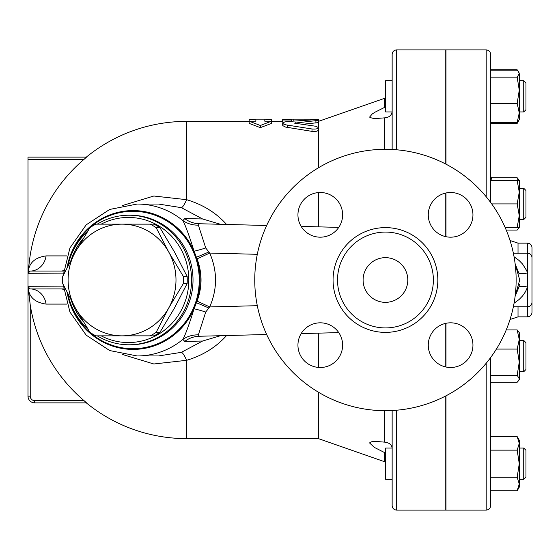 <?xml version="1.0" encoding="UTF-8"?>
<svg xmlns="http://www.w3.org/2000/svg" width="560" height="560" viewBox="0 0 560 560"><rect width="100%" height="100%" fill="white"/><g stroke="black" fill="none" stroke-linecap="round" stroke-linejoin="round"><path stroke-width="0.84" d="M363.104 280A22.337 22.337 0 0 1 396.62 260.652A22.337 22.337 0 0 1 396.62 299.348A22.337 22.337 0 0 1 363.104 280M516.138 280A130.69 130.69 0 0 1 320.103 393.183A130.69 130.69 0 0 1 320.103 166.817A130.69 130.69 0 0 1 516.138 280M433.37 280A47.922 47.922 0 0 1 361.487 321.503A47.922 47.922 0 0 1 361.487 238.497A47.922 47.922 0 0 1 433.37 280M428.267 345.163A22.337 22.337 0 0 1 450.611 322.819A22.337 22.337 0 0 1 472.948 345.163A22.337 22.337 0 0 1 450.611 367.5A22.337 22.337 0 0 1 428.267 345.163M320.285 322.819A22.337 22.337 0 0 1 342.622 345.163A22.337 22.337 0 0 1 320.285 367.5A22.337 22.337 0 0 1 297.941 345.163A22.337 22.337 0 0 1 320.285 322.819M342.622 214.837A22.337 22.337 0 0 1 320.285 237.181A22.337 22.337 0 0 1 297.941 214.837A22.337 22.337 0 0 1 320.285 192.5A22.337 22.337 0 0 1 342.622 214.837M450.611 237.181A22.337 22.337 0 0 1 428.267 214.837A22.337 22.337 0 0 1 450.611 192.5A22.337 22.337 0 0 1 472.948 214.837A22.337 22.337 0 0 1 450.611 237.181M445.991 236.698L445.991 192.983M445.991 164.178L445.991 49.896L486.199 49.896L486.199 196.763M486.199 363.237L486.199 510.104L445.991 510.104L445.991 395.822M445.991 367.017L445.991 323.302M156.156 227.675L168.763 252.077A55.853 53.949 -90 0 0 122.038 224.147L150.255 224.147A62.552 60.424 90 0 1 156.156 227.675L159.936 227.675A62.552 60.424 -90 0 0 154.035 224.147L150.255 224.147M75.32 252.077L89.929 227.675A62.552 60.424 90 0 1 95.83 224.147L122.038 224.147A55.853 53.949 -90 0 0 75.32 252.077A55.853 53.949 -90 0 0 75.32 307.923L62.72 283.528A62.552 60.424 90 0 1 62.72 276.472L75.32 252.077M183.365 283.528L168.763 307.923A55.853 53.949 -90 0 0 168.763 252.077L183.365 276.472A62.552 60.424 90 0 1 183.365 283.528L187.145 283.528A62.552 60.424 -90 0 0 187.145 276.472L174.545 252.077L159.936 227.675M122.038 335.853L95.83 335.853A62.552 60.424 90 0 1 89.929 332.325L75.32 307.923A55.853 53.949 -90 0 0 122.038 335.853A55.853 53.949 -90 0 0 168.763 307.923L156.156 332.325A62.552 60.424 90 0 1 150.255 335.853L122.038 335.853M150.255 335.853L154.035 335.853A62.552 60.424 -90 0 0 159.936 332.325L174.545 307.923L187.145 283.528M187.145 276.472L183.365 276.472M159.936 332.325L156.156 332.325M392.147 80.668L385.672 80.668L385.672 111.944L392.133 111.944M525.966 86.828L525.966 82.901L523.733 80.668L523.733 111.944L525.966 109.711L525.966 86.828M519.267 80.668L523.733 80.668L519.267 80.668M392.133 448.056L385.672 448.056L385.672 479.332L392.147 479.332M525.966 477.099L525.966 450.289L523.733 448.056L523.733 479.332L525.966 477.099M519.267 479.332L523.733 479.332M525.966 365.568L525.966 342.685L523.733 340.452L523.733 371.728L525.966 369.495L525.966 365.568M518.147 71.134L519.267 73.647L518.791 72.023L517.174 70.14L490.672 70.14M517.174 122.472L519.267 112.889L519.267 119.763L517.174 122.472L490.672 122.472M519.267 90.237L517.174 77.154L519.267 73.647L519.267 112.889L517.174 103.313L519.267 90.237M490.672 123.389L517.174 123.389L518.147 121.478M519.267 226.569L519.267 227.367L517.174 227.367L519.267 215.642L517.174 203.91L519.267 192.185L517.174 180.453L519.267 180.453L519.267 188.272L523.733 188.272L523.733 219.548L525.966 217.315L525.966 190.505L523.733 188.272M506.226 230.076L517.174 230.076L519.148 227.367M518.147 180.453L517.174 177.751L519.267 180.453L519.267 227.367L518.791 228.193M517.174 436.611L519.267 440.237L519.267 443.38L517.174 436.611L490.672 436.611M519.267 463.694L517.174 450.149L519.267 443.38L519.267 484.008L517.174 477.239L519.267 463.694M519.267 484.008L519.267 487.151L517.174 490.784L519.267 484.008M519.267 339.5L517.174 329.924L519.267 332.633L519.267 362.159L517.174 349.076L519.267 339.5M519.267 378.749L517.174 375.242L519.267 362.159L519.267 379.547L518.791 380.373L519.267 378.749M490.672 382.249L517.174 382.249L518.791 380.373M490.672 77.154L517.174 77.154M490.672 103.313L517.174 103.313M490.672 69.216L517.174 69.216M491.225 177.751L517.174 177.751M490.672 490.784L517.174 490.784M490.672 477.239L517.174 477.239M490.672 450.149L517.174 450.149M490.672 375.242L517.174 375.242M496.391 349.076L517.174 349.076M506.226 329.924L517.174 329.924M491.708 203.91L517.174 203.91M505.071 227.367L517.174 227.367M490.672 180.453L517.174 180.453M490.672 202.489L490.672 54.362C490.406 51.646 488.915 50.155 486.199 49.896M486.199 510.104C488.915 509.845 490.406 508.354 490.672 505.638L490.672 357.511M519.379 284.543L518.847 287.322L515.116 296.324L519.715 279.993L515.116 263.676L519.12 273.938M392.147 410.522L392.147 505.638C392.413 508.354 393.904 509.845 396.62 510.104L396.62 410.214M445.767 236.649L445.767 193.025M445.767 164.059L445.767 49.896L396.62 49.896C393.904 50.155 392.413 51.646 392.147 54.362L392.147 149.478M396.62 510.104L445.767 510.104L445.767 395.941M445.767 366.975L445.767 323.351M514.052 303.247L519.155 299.46L522.557 295.96L525.441 291.809L527.534 287.056L527.534 272.944L526.603 270.501L522.55 264.026L519.141 260.526L514.052 256.753M518.847 287.322A8.939 2.289 -166.5 0 1 527.534 287.056L527.534 316.862C530.243 316.596 531.734 315.105 532 312.396L532 257.663C531.734 254.947 530.243 253.456 527.534 253.19L527.534 272.944A8.939 2.289 166.5 0 1 518.847 272.678M518.021 253.19L518.021 243.138L510.02 240.492M510.02 319.508L518.021 316.862L518.021 306.81M513.359 306.81L527.534 306.81C530.243 306.544 531.734 305.053 532 302.337L532 247.604C531.734 244.895 530.243 243.404 527.534 243.138L527.534 253.19L513.359 253.19M63.539 288.911L30.233 288.939L28 286.699L28 396.172L28 286.699L30.233 288.939A17.871 16.023 -90 0 1 46.067 304.094L66.857 304.094M46.067 304.094C36.064 302.673 30.226 298.137 28.56 290.479L28.056 287.196M255.871 119.168L249.172 119.28L249.172 121.198L255.871 121.198L255.871 119.168M260.337 125.489L249.172 121.198L249.172 123.403L260.337 127.638L260.337 125.489L271.509 121.198L271.509 119.28L264.81 119.168L264.81 121.198L271.509 121.198L271.509 123.403L260.337 127.638M291.62 119.147L282.681 119.147L282.681 119.98L291.62 119.98L291.62 119.147L313.957 119.168L318.423 119.308L318.423 120.358C317.758 119.945 315.616 119.798 311.997 119.91L287.7 121.513L284.704 121.947L282.681 123.123L283.682 124.11L286.307 124.922L311.997 128.989C315.686 129.318 317.828 128.849 318.423 127.575L315.917 126.28L294.483 123.144L318.423 120.358L318.423 122.605L301.924 124.341M291.62 119.98L291.62 121.198M282.681 119.98L282.681 122.227L283.22 122.458M318.423 122.605L318.423 129.934C317.828 131.229 315.686 131.705 311.997 131.369L285.621 127.085L282.723 125.608L282.681 123.123M318.423 333.151L318.423 367.423M318.423 392.196L318.423 438.62L385.672 462.105M122.227 354.403L153.832 363.986L186.62 360.318C202.762 355.488 216.083 347.228 226.583 335.545M226.583 224.455C216.139 212.807 202.818 204.547 186.62 199.682L153.846 196.014L122.227 205.597M318.423 129.934L318.423 167.804M318.423 192.577L318.423 226.849M392.147 111.468C391.671 115.325 389.179 117.453 384.657 117.852L374.276 118.629L369.901 117.509L369.712 116.963L372.19 114.009L374.983 112.217L385.672 106.841M385.672 453.159L384.734 452.669M384.762 452.676L385.315 452.956M384.657 461.699L384.657 452.627L374.276 447.363L369.712 443.079L369.88 442.526L372.19 441.539L374.983 441.357L384.657 442.148C389.326 442.659 391.825 444.787 392.147 448.532M63.315 273.308L63.035 275.814M63.035 284.186L63.315 286.692M63.329 273.119L28 273.301L28 286.699L63.329 286.881M63.602 270.578A17.871 12.908 -90 0 1 60.613 271.061L63.539 271.089M60.613 288.939A17.871 12.908 -90 0 1 63.602 289.422M66.857 255.906L46.067 255.906A17.871 16.023 -90 0 1 30.233 271.061L29.771 271.11M28.07 272.755L28.616 269.311C30.373 261.737 36.19 257.271 46.067 255.906M28.56 290.479L30.226 304.927M181.356 207.655L202.566 218.96L184.73 218.61L182.889 220.605A75.957 73.367 -90 0 0 137.158 204.043L158.452 204.043L181.356 207.655A17.871 3.192 108 0 0 186.62 199.682L186.62 121.38L249.172 121.38M60.613 271.061L30.233 271.061L28 273.301L28 159.362L84.021 159.362A158.368 158.368 0 0 0 28.616 269.311M28 157.129L86.534 157.129L28 157.129L28 159.362M86.534 157.129L84.14 159.264M86.31 402.871A158.62 158.62 0 0 0 186.62 438.62L186.62 360.318A17.871 3.192 72 0 0 181.356 352.345L158.452 355.957L137.158 355.957A75.957 73.367 -90 0 0 182.889 339.395A26.81 25.186 -154.2 0 1 198.366 334.866L205.723 312.032L209.713 306.929C217.462 288.988 217.462 271.033 209.713 253.071L205.723 247.968L198.366 225.134L199.283 223.741A26.81 25.83 -88.5 0 1 184.73 218.61M85.736 402.115L84.021 400.638L86.534 402.871L34.699 402.871L34.699 400.638A4.466 4.466 0 0 1 30.233 396.172L30.233 304.976A158.368 158.368 0 0 0 84.021 400.638L34.699 400.638M29.099 296.541L28.693 292.271M28 396.172A6.699 6.699 0 0 0 34.699 402.871A6.699 6.699 0 0 1 28 396.172L30.233 396.172M202.566 218.96L220.549 224.301M205.723 247.968A26.81 4.34 161.6 0 1 194.082 251.223C189.231 235.655 185.5 225.449 182.889 220.605A26.81 25.186 154.2 0 0 198.366 225.134M67.109 267.554A69.412 67.046 -90 0 1 124.803 211.113A69.412 67.046 -90 0 1 194.082 251.223L196.413 257.257A26.81 0.868 156.5 0 0 208.782 252.007M197.05 258.867C202.356 272.965 202.356 287.049 197.05 301.133L196.413 302.743A69.412 67.046 -90 0 0 196.413 257.257L197.05 258.867L209.713 253.071L257.306 254.31M197.05 301.133L209.713 306.929L257.306 305.69M67.109 292.446A69.412 67.046 -90 0 0 172.564 336.091A69.412 67.046 -90 0 0 194.082 308.777L196.413 302.743A26.81 0.868 -156.5 0 1 208.782 307.993M198.366 334.866L199.283 336.259A26.81 25.83 88.5 0 0 184.73 341.39L182.889 339.395C185.5 334.558 189.231 324.352 194.082 308.777A26.81 4.34 -161.6 0 1 205.723 312.032M220.549 335.699L202.566 341.04L181.356 352.345M184.73 341.39L202.566 341.04M338.772 227.381L301.168 226.401M266.658 225.498L199.283 223.741M199.283 336.259L266.658 334.502M301.168 333.599L338.772 332.619M67.865 293.951A64.785 62.58 -90 0 0 87.556 328.566M97.265 335.853A64.785 62.58 -90 0 0 128.982 344.785A64.785 62.58 -90 0 0 191.562 280A64.785 62.58 -90 0 0 128.982 215.215A64.785 62.58 -90 0 0 97.265 224.147M87.556 231.434A64.785 62.58 -90 0 0 67.865 266.049M71.386 259.301A62.552 60.424 90 0 1 83.265 238.413M101.192 224.147A62.552 60.424 90 0 1 188.825 280A62.552 60.424 90 0 1 101.192 335.853M83.265 321.587A62.552 60.424 90 0 1 71.386 300.699M437.836 280A52.388 52.388 0 0 0 359.254 234.633A52.388 52.388 0 0 0 359.254 325.367A52.388 52.388 0 0 0 437.836 280M293.853 119.168L293.853 121.023M313.957 119.168L313.957 119.868M315.917 120.904L315.917 123.158M287.7 125.16L287.7 127.477M295.736 122.682L295.736 123.585M311.997 128.989L311.997 131.369M396.62 149.786L396.62 49.896M318.423 121.38L384.657 98.301L384.657 107.373M384.657 410.69L384.657 442.148M384.657 117.852L384.657 149.31M68.355 296.065A68.712 66.374 -90 0 0 171.983 335.524A68.712 66.374 -90 0 0 169.729 222.845A68.712 66.374 -90 0 0 68.355 263.935M128.982 215.215L130.431 215.215A64.785 62.58 90 0 1 189.938 259.931A64.785 62.58 90 0 1 167.3 332.353A64.785 62.58 90 0 1 130.431 344.785L128.982 344.785M519.267 111.944L523.733 111.944M519.267 448.056L523.733 448.056M519.267 371.728L523.733 371.728M519.267 340.452L523.733 340.452M518.791 120.589L517.174 123.389M519.267 219.548L523.733 219.548M492.156 180.453A310.534 310.534 0 0 0 490.672 176.169M490.672 383.831A310.534 310.534 0 0 0 491.225 382.249M518.021 316.862L527.534 316.862M518.021 243.138L527.534 243.138M255.871 119.147L264.81 119.147M186.62 438.62L318.423 438.62M271.509 121.38L282.681 121.38M384.657 98.301L385.672 97.895M186.62 121.38A158.62 158.62 0 0 0 86.31 157.129M137.158 204.043L109.704 209.44L86.198 224.833L69.937 247.968L63.154 275.562M63.154 284.438L69.937 312.032L86.198 335.167L109.704 350.56L137.158 355.957"/></g></svg>
